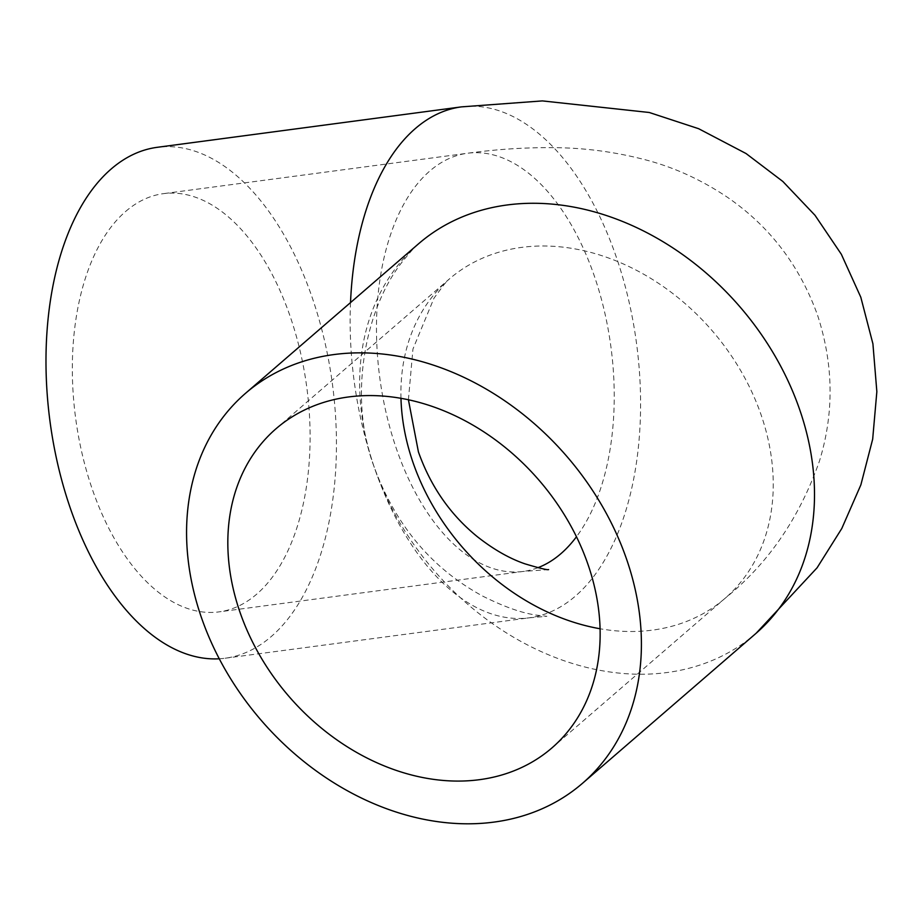 <?xml version="1.0" encoding="UTF-8"?>
<svg xmlns="http://www.w3.org/2000/svg" width="923" height="923" viewBox="0 0 923 923"><rect width="100%" height="100%" fill="white"/><g stroke="black" fill="none" stroke-linecap="round" stroke-linejoin="round"><path stroke-width="0.69" stroke-dasharray="4.62 3.46" d="M125.701 211.413A210.952 116.586 -97.6 0 1 163.429 193.657A210.952 116.586 -97.6 0 1 300.24 351.467A210.952 116.586 -97.6 0 1 256.732 594.124A210.952 116.586 -97.6 0 1 219.016 611.88A210.952 116.586 -97.6 0 1 82.193 454.081A210.952 116.586 -97.6 0 1 125.701 211.413M219.259 658.791A257.702 142.43 82.4 0 0 225.166 658.226A257.702 142.43 82.4 0 0 271.258 636.535A257.702 142.43 82.4 0 0 324.4 340.091A257.702 142.43 82.4 0 0 157.268 147.311M537.878 567.714A210.952 116.586 -97.6 0 1 523.145 571.452A210.952 116.586 -97.6 0 1 396.175 448.047A210.952 116.586 -97.6 0 1 429.841 170.986A210.952 116.586 -97.6 0 1 467.557 153.241A210.952 116.586 -97.6 0 1 594.539 276.646A210.952 116.586 -97.6 0 1 576.471 536.759M400.974 398.321A210.952 165.275 49.2 0 1 449.155 279.138A210.952 165.275 49.2 0 1 521.564 247.399A210.952 165.275 49.2 0 1 761.348 415.592A210.952 165.275 49.2 0 1 725.005 598.369A210.952 165.275 49.2 0 1 652.596 630.109A210.952 165.275 49.2 0 1 600.088 628.759M350.521 302.571A257.702 142.43 82.4 0 0 374.184 467.05A257.702 201.906 -130.8 0 0 667.121 672.521A257.702 201.906 -130.8 0 0 755.579 633.743L756.133 633.259M225.166 658.226L529.306 617.81L546.878 616.299L536.782 615.168C522.28 613.207 504.327 606.896 482.925 596.223C431.964 568.614 395.713 525.556 374.184 467.05C347.233 395.863 365.969 306.24 403.166 260.736C410.897 251.218 416.042 245.564 418.592 243.764A257.702 201.906 -130.8 0 0 374.184 467.05A257.702 142.43 82.4 0 0 529.306 617.81A257.702 142.43 82.4 0 0 575.387 596.12A257.702 142.43 82.4 0 0 628.54 299.663A257.702 142.43 82.4 0 0 461.396 106.883M408.416 399.774L412.962 348.998L434.006 298.152L444.574 283.903L449.178 279.127L276.058 428.71M551.908 747.942L725.005 598.369C767.901 563.907 799.387 518.126 819.474 461.004C834.219 412.962 833.584 364.377 817.57 315.239C799.549 265.236 769.205 225.708 726.539 196.68C701.445 179.973 675.232 167.905 647.911 160.475C616.218 151.96 584.363 147.692 552.358 147.668C524.91 147.438 496.643 149.295 467.557 153.241L163.429 193.657M548.62 569.572L523.145 571.452L219.016 611.88"/><path stroke-width="1.38" d="M479.499 779.681A210.952 165.275 49.2 0 1 260.009 655.826A210.952 165.275 49.2 0 1 276.058 428.71A210.952 165.275 49.2 0 1 348.467 396.971A210.952 165.275 49.2 0 1 567.968 520.826A210.952 165.275 49.2 0 1 551.908 747.942A210.952 165.275 49.2 0 1 479.499 779.681M494.024 822.093A257.702 201.906 -130.8 0 0 582.482 783.315A257.702 201.906 -130.8 0 0 602.096 505.862A257.702 201.906 -130.8 0 0 333.953 354.559A257.702 201.906 -130.8 0 0 245.495 393.336A257.702 201.906 -130.8 0 0 225.881 670.79A257.702 201.906 -130.8 0 0 494.024 822.093M350.521 302.571A257.702 142.43 82.4 0 1 415.315 128.574A257.702 142.43 82.4 0 1 461.396 106.883L157.268 147.311A257.702 142.43 82.4 0 0 111.175 169.001A257.702 142.43 82.4 0 0 56.857 460.265A257.702 142.43 82.4 0 0 219.259 658.791M600.088 628.759A210.952 165.275 49.2 0 1 412.812 461.915A210.952 165.275 49.2 0 1 400.974 398.321M576.471 536.759A210.952 116.586 -97.6 0 1 560.872 553.708A210.952 116.586 -97.6 0 1 537.878 567.714M582.482 783.315L755.579 633.743A257.702 201.906 -130.8 0 0 775.193 356.29A257.702 201.906 -130.8 0 0 507.039 204.987A257.702 201.906 -130.8 0 0 418.592 243.764L245.495 393.336M548.62 569.572C547.72 570.195 539.828 568.28 524.968 563.838C509.496 558.542 493.574 549.45 477.179 536.563C450.216 514.572 430.626 486.352 418.419 451.901L408.416 399.774M461.396 106.883L542.401 100.907L649.273 112.491L698.665 128.712L746.061 153.541L782.842 181.462L815.021 215.313L841.338 254.263L860.801 297.218L872.916 343.806L876.85 391.652L872.673 439.186L860.871 484.863L841.788 528.498L817.074 567.807L756.133 633.259"/></g></svg>
